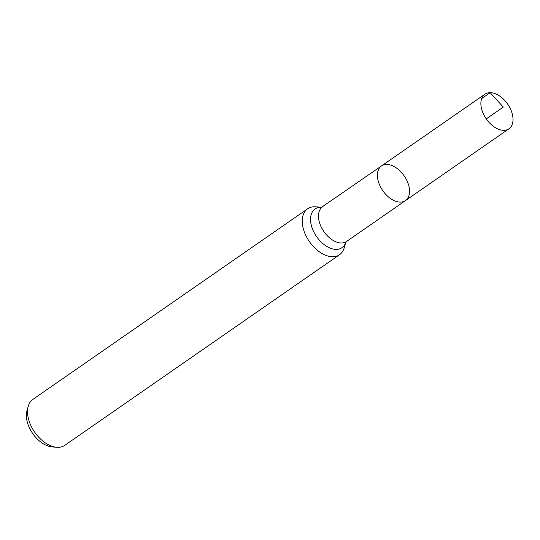 <?xml version="1.0" encoding="UTF-8"?>
<svg xmlns="http://www.w3.org/2000/svg" width="540" height="540" viewBox="0 0 540 540"><rect width="100%" height="100%" fill="white"/><g stroke="black" fill="none" stroke-linecap="round" stroke-linejoin="round"><path stroke-width="0.81" d="M321.503 207.32L381.476 165.956A21.067 13.001 55.2 0 0 380.592 187.016A21.067 13.001 55.2 0 0 400.262 202.095A21.067 13.001 55.2 0 0 405.493 200.576A21.067 13.001 55.2 0 0 404.163 175.858A21.067 13.001 55.2 0 0 381.476 165.956A21.067 13.001 55.2 0 0 380.592 187.016A21.067 13.001 55.2 0 0 400.262 202.095A21.067 13.001 55.2 0 0 405.493 200.576L508.95 128.804A21.067 13.001 55.2 0 0 509.841 107.75A21.067 13.001 55.2 0 0 490.165 92.664A21.067 13.001 55.2 0 0 484.94 94.183A21.067 13.001 55.2 0 0 484.049 115.243A21.067 13.001 55.2 0 0 503.726 130.322A21.067 13.001 55.2 0 0 508.95 128.804M307.651 208.784L32.927 399.364A27.965 17.253 55.2 0 0 28.235 406.303L27 410.663A24.732 15.262 55.2 0 0 32.711 433.546A24.732 15.262 55.2 0 0 52.144 446.911L56.66 447.282A27.965 17.253 55.2 0 0 57.861 447.336A27.965 17.253 55.2 0 0 64.807 445.318L339.525 254.732A27.965 17.253 55.2 0 0 344.216 247.793L345.809 242.183A23.564 14.54 55.2 0 1 336.096 249.399A23.564 14.54 55.2 0 1 312.073 227.833A23.564 14.54 55.2 0 1 321.59 207.299L315.792 206.82A27.965 17.253 55.2 0 0 307.651 208.784A27.965 17.253 55.2 0 0 306.47 236.729A27.965 17.253 55.2 0 0 332.586 256.75A27.965 17.253 55.2 0 0 339.525 254.732M28.235 406.303A27.965 17.253 55.2 0 0 34.688 432.175A27.965 17.253 55.2 0 0 56.66 447.282M490.165 92.664L503.294 107.089M314.591 206.766L320.935 207.279A18.644 13.466 -89.7 0 0 321.543 207.306M481.687 98.55L490.165 92.664L503.294 107.089L486.263 118.901M322.535 206.847A21.067 13.001 55.2 0 0 321.651 227.9A21.067 13.001 55.2 0 0 341.321 242.987A21.067 13.001 55.2 0 0 346.552 241.468L405.493 200.576M345.749 242.271L346.552 241.468M381.476 165.956L484.94 94.183"/></g></svg>
